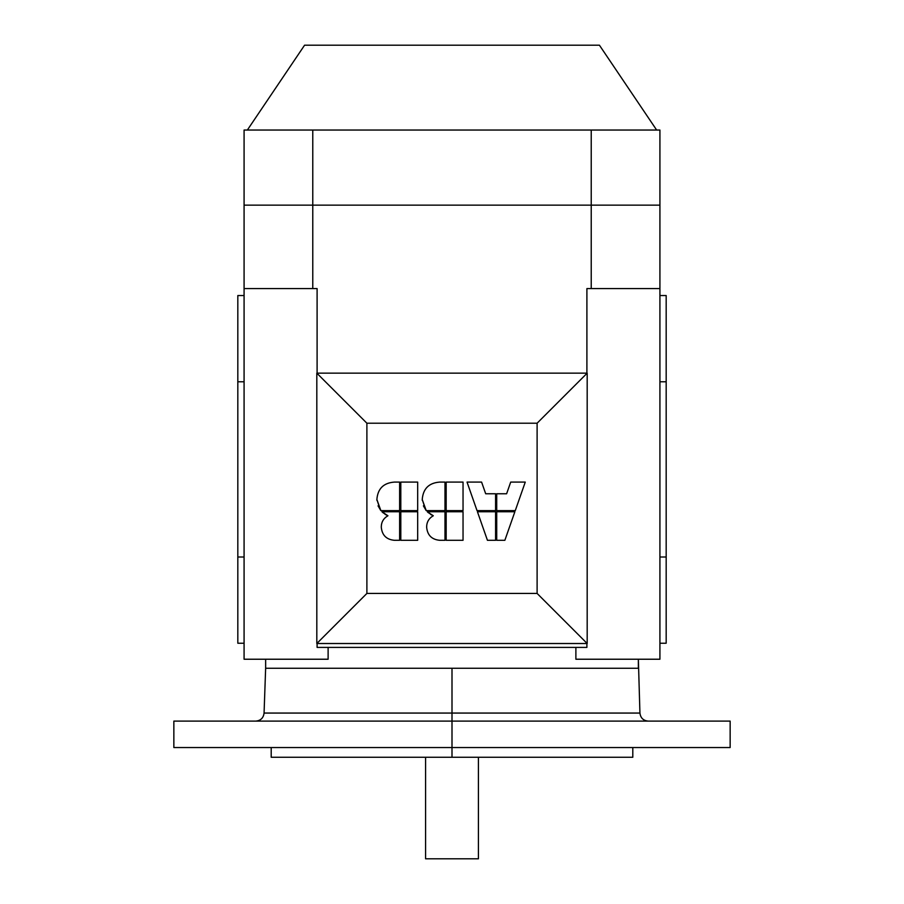 <?xml version="1.0" encoding="UTF-8"?>
<svg xmlns="http://www.w3.org/2000/svg" width="904" height="904" viewBox="0 0 904 904"><rect width="100%" height="100%" fill="white"/><g stroke="black" fill="none" stroke-linecap="round" stroke-linejoin="round"><path stroke-width="1.36" d="M380.369 509.98L376.878 499.516C377.725 488.691 383.567 482.883 394.404 482.092C383.567 482.872 377.725 488.68 376.878 499.516L376.9 500.341M426.654 526.557L426.643 527.19C427.389 535.191 431.762 539.564 439.762 540.309C431.762 539.564 427.389 535.191 426.643 527.19C426.643 522.128 428.858 518.32 433.298 515.766L427.942 512.41M432.417 515.393L433.298 515.766L432.745 516.094M425.727 509.98L422.236 499.516C423.083 488.691 428.925 482.883 439.762 482.092C428.925 482.872 423.083 488.68 422.236 499.516L422.258 500.341M381.296 526.557L381.285 527.19C382.03 535.191 386.403 539.564 394.404 540.309C386.415 539.564 382.042 535.191 381.285 527.19C381.285 522.128 383.499 518.32 387.94 515.766L387.387 516.094M387.059 515.393L382.584 512.41M244.08 130.04L312.773 130.04L244.08 130.04L244.08 205.14L312.773 205.14L244.08 205.14L312.773 205.14L312.773 288.579L244.08 288.579L244.08 659.231L244.08 130.04L659.92 130.04L591.227 130.04L659.92 130.04L659.92 659.231L575.882 659.231L575.882 647.4L575.882 659.231L659.92 659.231L659.92 288.579L586.899 288.579L586.899 373.149L586.899 288.579L591.227 288.579L591.227 205.14L659.92 205.14L312.773 205.14L659.92 205.14L659.92 130.04M304.58 45.2L599.42 45.2L304.58 45.2L247.357 130.04L656.643 130.04L247.357 130.04M656.643 130.04L599.42 45.2M399.624 482.092L394.404 482.092L399.624 482.092L399.624 510.636L399.624 482.092M376.878 499.516L380.878 510.636L399.624 510.636L380.878 510.636L378.041 505.856M427.298 511.766L444.983 511.766L444.983 540.309L439.762 540.309L444.983 540.309L444.983 511.766L427.298 511.766L433.298 515.766C428.858 518.308 426.643 522.116 426.643 527.19M444.983 482.092L439.762 482.092L444.983 482.092L444.983 510.636L444.983 482.092M422.236 499.516L426.236 510.636L444.983 510.636L426.236 510.636L423.4 505.856M487.437 540.309L495.584 540.309L495.584 511.766L477.436 511.766L487.437 540.309L477.436 511.766L495.584 511.766L495.584 540.309L487.437 540.309M496.714 540.309L504.861 540.309L514.862 511.766L496.714 511.766L496.714 540.309L496.714 511.766L514.862 511.766L504.861 540.309L496.714 540.309M506.613 493.765L496.714 493.765L496.714 510.636L515.269 510.636L525.258 482.092L510.703 482.092L506.613 493.765L510.703 482.092L525.258 482.092L515.269 510.636L496.714 510.636L496.714 493.765L506.613 493.765M485.685 493.765L481.595 482.092L467.04 482.092L477.029 510.636L495.584 510.636L495.584 493.765L485.685 493.765L495.584 493.765L495.584 510.636L477.029 510.636L467.04 482.092L481.595 482.092L485.685 493.765M478.419 858.8L425.581 858.8L478.419 858.8L478.419 757.269L478.419 858.8M425.581 757.269L425.581 858.8L425.581 757.269M271.2 747.54L271.2 757.269L632.8 757.269L271.2 757.269L452 757.269L452 747.54L452 757.269L632.8 757.269L632.8 747.54M452 747.54L173.85 747.54L452 747.54L452 721.109L173.85 721.109L173.85 747.54L730.149 747.54L730.149 721.109L452 721.109L452 747.54M452 721.109L173.85 721.109L452 721.109L452 713.064L452 721.109M596.877 721.109L569.915 721.109M334.084 721.109L307.123 721.109M638.36 668.259L452 668.259L638.36 668.259L638.36 659.231L639.93 713.064L264.07 713.064L452 713.064L452 668.259L265.64 668.259L265.64 659.231L265.64 668.259L452 668.259L452 713.064L639.93 713.064C640.552 717.979 643.332 720.657 648.27 721.109M666.18 381.77L666.18 643.23L666.18 557L659.92 557L666.18 557L666.18 295.54L666.18 381.77L659.92 381.77L666.18 381.77M666.18 295.54L659.92 295.54L666.18 295.54M237.82 557L237.82 295.54L237.82 381.77L244.08 381.77L237.82 381.77L237.82 643.23L237.82 557L244.08 557L237.82 557M244.08 295.54L237.82 295.54L244.08 295.54M237.82 643.23L244.08 643.23L237.82 643.23M659.92 643.23L666.18 643.23L659.92 643.23M586.899 643.512L586.899 647.4L317.101 647.4L317.101 643.512L317.101 647.4L586.899 647.4L586.899 643.512M312.773 288.579L317.101 288.579L317.101 373.149L317.101 288.579L312.773 288.579L312.773 205.14L591.227 205.14L591.227 288.579L659.92 288.579L659.92 205.14L591.227 205.14L591.227 130.04L591.227 205.14L312.773 205.14L312.773 130.04L591.227 130.04L312.773 130.04L312.773 205.14L244.08 205.14L244.08 288.579L312.773 288.579M244.08 659.231L328.118 659.231L328.118 647.4L328.118 659.231L244.08 659.231M316.818 373.149L316.818 643.512L366.888 593.442L366.888 423.208L316.818 373.149L366.888 423.208L537.112 423.208L537.112 593.442L366.888 593.442L316.818 643.512L587.182 643.512L537.112 593.442L587.182 643.512L587.182 373.149L537.112 423.208L587.182 373.149L316.818 373.149L587.182 373.149L587.182 643.512L316.818 643.512L316.818 373.149M433.298 515.766L430.519 514.387M381.285 527.19L381.285 527.19C381.285 522.116 383.499 518.308 387.94 515.766L385.161 514.387M366.888 593.442L537.112 593.442L537.112 423.208L366.888 423.208L366.888 593.442M381.94 511.766L399.624 511.766L399.624 540.309L394.404 540.309L399.624 540.309L399.624 511.766L381.94 511.766L387.94 515.766M247.357 205.14L656.643 205.14L247.357 205.14M417.682 511.766L417.682 540.309L417.682 511.766L400.811 511.766L417.682 511.766M400.811 540.309L400.811 511.766L400.811 540.309L417.682 540.309L400.811 540.309M417.682 482.092L417.682 510.636L417.682 482.092L400.811 482.092L417.682 482.092M400.811 510.636L400.811 482.092L400.811 510.636L417.682 510.636L400.811 510.636M463.04 511.766L463.04 540.309L463.04 511.766L446.169 511.766L463.04 511.766M446.169 540.309L446.169 511.766L446.169 540.309L463.04 540.309L446.169 540.309M463.04 482.092L463.04 510.636L463.04 482.092L446.169 482.092L463.04 482.092M446.169 510.636L446.169 482.092L446.169 510.636L463.04 510.636L446.169 510.636M265.64 668.259L264.07 713.064C263.448 717.979 260.668 720.657 255.73 721.109"/></g></svg>
